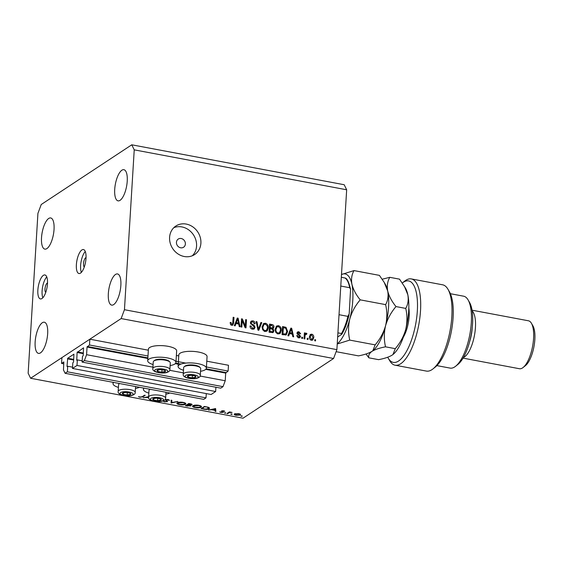 <?xml version="1.0" encoding="UTF-8"?>
<svg xmlns="http://www.w3.org/2000/svg" width="563" height="563" viewBox="0 0 563 563"><rect width="100%" height="100%" fill="white"/><g stroke="black" fill="none" stroke-linecap="round" stroke-linejoin="round"><path stroke-width="0.84" d="M72.479 368.441L77.004 365.457L215.643 391.517L211.118 394.501L72.479 368.441L72.817 362.882L73.57 361.946L73.922 354.176L67.694 358.258L67.018 366.26L67.124 366.612L67.715 366.253L67.377 371.812L65.111 373.304L63.471 369.94L63.837 361.939L61.557 363.416L63.844 363.846M61.557 363.416L61.909 357.625L89.841 339.207L148.351 350.207M65.111 373.304L203.75 399.364L206.016 397.872L67.377 371.812M206.276 393.593L206.016 397.872M67.715 366.253L72.557 367.16M215.911 387.245L215.643 391.517M89.841 339.207L89.489 344.999L87.047 347.054L86.582 354.697L84.373 360.601L82.107 362.093L82.451 356.534L83.197 355.591L83.549 347.828L77.103 352.501L76.751 360.264L77.349 359.898L82.191 360.813M77.349 359.898L77.004 365.457M82.107 362.093L220.752 388.153L223.011 386.661L84.373 360.601M200.125 376.042L225.221 380.757L223.011 386.661M86.582 354.697L152.932 367.167M169.716 370.32L183.341 372.882M205.713 369.356L225.693 373.114L225.221 380.757M225.693 373.114L228.128 371.059L206.424 366.985M89.489 344.999L147.992 355.999M176.015 361.263L185.748 363.093M206.783 361.193L228.479 365.267L228.128 371.059M176.367 355.471L178.76 355.922M170.132 365.577A14.145 4.342 -176.5 0 0 175.945 362.466L176.648 350.876A14.145 4.342 -176.5 0 0 168.119 346.329A14.145 4.342 -176.5 0 0 148.414 349.151L147.703 360.735A14.145 4.342 -176.5 0 0 153.094 364.535M175.945 362.466A14.145 4.342 -176.5 0 0 167.408 357.913A14.145 4.342 -176.5 0 0 147.703 360.735M183.503 370.25A14.145 4.342 3.5 0 1 178.112 366.45L178.823 354.866A14.145 4.342 3.5 0 1 198.528 352.051A14.145 4.342 3.5 0 1 207.064 356.597L206.354 368.181A14.145 4.342 3.5 0 1 200.541 371.291M178.112 366.45A14.145 4.342 3.5 0 1 197.817 363.635A14.145 4.342 3.5 0 1 206.354 368.181M139.455 387.281A14.145 4.342 3.5 0 1 135.465 388.435M165.874 394.156A14.145 4.342 -176.5 0 0 169.871 392.995M86.04 257.551A4.877 1.759 -79.4 0 0 83.514 263.604A4.877 1.759 -79.4 0 0 84.267 267.01M86.005 258.361A12.196 4.391 -79.4 0 0 83.444 249.55A12.196 4.391 -79.4 0 0 76.378 264.709A12.196 4.391 -79.4 0 0 78.94 273.519A12.196 4.391 -79.4 0 0 86.005 258.361M85.273 251.506A12.196 4.391 -79.4 0 0 80.622 265.511A12.196 4.391 -79.4 0 0 81.353 272.365M47.524 282.957A4.877 1.759 -79.4 0 0 44.991 289.009A4.877 1.759 -79.4 0 0 45.744 292.408M47.482 283.759A12.196 4.391 -79.4 0 0 44.92 274.955A12.196 4.391 -79.4 0 0 37.855 290.114A12.196 4.391 -79.4 0 0 40.416 298.925A12.196 4.391 -79.4 0 0 47.482 283.759M46.757 276.905A12.196 4.391 -79.4 0 0 42.105 290.909A12.196 4.391 -79.4 0 0 42.83 297.771M181.195 238.515A4.877 4.3 56.6 0 0 178.225 239.078A4.877 4.3 56.6 0 0 176.62 243.962A4.877 4.3 56.6 0 0 180.624 247.783A4.877 4.3 56.6 0 0 183.594 247.22A4.877 4.3 56.6 0 0 185.206 242.336A4.877 4.3 56.6 0 0 181.195 238.515M186.24 224.074A17.073 15.039 56.6 0 0 175.846 226.037A17.073 15.039 56.6 0 0 170.216 243.132A17.073 15.039 56.6 0 0 184.256 256.51A17.073 15.039 56.6 0 0 194.643 254.539A17.073 15.039 56.6 0 0 200.273 237.445A17.073 15.039 56.6 0 0 186.24 224.074M192.335 255.757A17.073 15.039 56.6 0 0 195.495 238.909A17.073 15.039 56.6 0 0 181.905 226.931A17.073 15.039 56.6 0 0 173.819 227.677M54.041 229.408A15.855 5.707 -79.4 0 0 50.712 217.958A15.855 5.707 -79.4 0 0 41.521 237.663A15.855 5.707 -79.4 0 0 44.857 249.12A15.855 5.707 -79.4 0 0 54.041 229.408M127.231 181.145A15.855 5.707 -79.4 0 0 123.902 169.695A15.855 5.707 -79.4 0 0 114.711 189.4A15.855 5.707 -79.4 0 0 118.047 200.85A15.855 5.707 -79.4 0 0 127.231 181.145M120.855 285.406A15.855 5.707 -79.4 0 0 117.526 273.949A15.855 5.707 -79.4 0 0 108.335 293.661A15.855 5.707 -79.4 0 0 111.671 305.111A15.855 5.707 -79.4 0 0 120.855 285.406M47.665 333.669A15.855 5.707 -79.4 0 0 44.336 322.219A15.855 5.707 -79.4 0 0 35.145 341.924A15.855 5.707 -79.4 0 0 38.481 353.374A15.855 5.707 -79.4 0 0 47.665 333.669M41.24 204.503L131.763 144.804L344.197 184.734L346.667 189.78L336.885 349.644L333.57 358.497L243.047 418.196L30.613 378.266L28.15 373.22L37.925 213.356L41.24 204.503M163.052 400.926L164.762 401.63L166.866 401.539L165.297 399.688L168.006 399.533L169.526 400.3L166.008 399.807L167.563 401.672L164.417 401.855L162.77 400.926M166.866 401.539L166.951 400.694M166.029 399.456L166.043 400.652M171.152 403.052L171.11 400.187L171.863 400.328L171.814 402.566L177.831 401.447L171.152 403.052L171.194 400.715L171.053 403.031M179.604 404.713C177.19 404.178 176.402 403.537 177.239 402.777C178.534 402.102 180.484 401.968 183.088 402.362C185.551 402.897 186.346 403.551 185.48 404.311C184.178 404.987 182.215 405.121 179.604 404.713L179.625 404.417M176.859 403.27L177.239 402.777M185.867 403.805L185.48 404.311L185.544 403.263M195.262 407.654C192.842 407.119 192.053 406.479 192.891 405.719C194.186 405.05 196.135 404.91 198.739 405.304C201.202 405.846 201.997 406.493 201.132 407.253C199.83 407.929 197.873 408.062 195.262 407.654L195.277 407.359M192.518 406.212L192.891 405.719M201.526 406.746L201.132 407.253L201.202 406.204M208.479 410.068L215.559 408.541L215.903 411.462L215.143 411.321L215.066 410.392L211.519 409.723L208.479 410.068M241.323 415.867L241.295 416.268L242.231 416.212L240.929 415.966M241.858 415.902L242.238 416.043M131.763 144.804L134.233 149.849L124.451 309.713L121.136 318.567L333.57 358.497M121.136 318.567L30.613 378.266M234.489 413.918L238.733 413.629L240.5 414.305L240.408 415.03L236.186 415.311C234.44 414.931 233.87 414.467 234.489 413.918L234.215 414.277M240.5 414.305L240.408 415.03L240.457 414.262M231.189 413.96L231.161 414.368L232.097 414.305L230.788 414.058M231.724 413.995L232.104 414.136M227.642 413.671L226.938 413.538L229.401 411.912L232.076 412.447L229.444 412.588L227.642 413.671L227.684 413.045M224.862 412.778L224.841 413.179L225.777 413.115L224.468 412.869M225.404 412.806L225.784 412.953M221.576 410.955L223.666 410.8L224.785 411.307L222.294 411.074L223.398 412.306L221.006 412.461L219.704 411.933L222.681 412.179L221.47 411.039M222.315 410.737L222.265 411.257M222.681 412.179L222.751 411.546M209.119 408.794C207.888 409.484 206.009 409.59 203.482 409.125L201.054 408.668L204.425 406.451L208.366 407.288L209.556 408.238L209.119 408.794L209.19 407.675M187.514 406.127L185.403 405.726L188.774 403.502L190.301 403.791C191.793 404.044 192.342 404.382 191.948 404.811L190.329 405.114L190.97 405.965L187.535 405.839M148.681 397.907L146.296 397.464L143.255 397.809L148.618 396.655M140.328 397.035L142.277 396.669L144.522 395.191L145.226 395.317L142.946 396.824L139.941 397.26L138.442 396.648L140.328 397.035M242.224 320.636L241.83 327.089L241.013 326.934L241.513 318.827L242.379 318.989L245.285 326.076L245.679 319.608L246.488 319.763L245.996 327.87L245.123 327.708L242.224 320.636L241.365 321.199M255.081 327.3L254.202 328.954L252.47 329.193C250.831 328.778 250.014 327.701 250.021 325.963L250.838 326.012L252.597 328.257L253.758 328.109L254.265 327.166L250.429 322.641L251.253 321.079L252.836 320.847C254.321 321.206 255.074 322.163 255.088 323.725L254.272 323.676L252.801 321.804L251.703 321.937L251.239 322.817L251.443 323.69L253.99 325.132L255.081 327.3L254.117 327.933L253.66 329.186M261.767 322.634L258.811 330.277L257.967 330.122L256.123 321.572L256.96 321.733L258.403 329.242L260.922 322.479L261.767 322.634L260.81 323.268L258.143 330.157M264.948 331.544L262.717 329.834L262.091 326.906L263.597 323.563L265.462 323.218C267.559 324.042 268.502 325.625 268.298 327.969L267.326 330.734L264.948 331.544M277.953 333.986L275.729 332.283L275.103 329.348L276.609 326.012L278.467 325.667C280.564 326.484 281.514 328.067 281.31 330.418L280.332 333.176L277.953 333.986M289.551 333.606L288.72 335.9L287.876 335.745L290.867 328.102L291.662 328.25L293.668 336.836L292.823 336.674L292.288 334.119L289.551 333.606L288.587 334.246L288.031 335.773M315.59 339.785L315.519 340.939L314.71 340.784L314.78 339.63L315.59 339.785L314.731 340.348M134.233 149.849L346.667 189.78M124.451 309.713L336.885 349.644M313.774 337.568L312.718 340.038L311.395 340.27C309.875 339.672 309.207 338.518 309.397 336.808L310.452 334.401L311.768 334.162C313.274 334.753 313.943 335.886 313.774 337.568L312.866 338.166M308.067 338.37L307.996 339.524L307.187 339.376L307.257 338.215L308.067 338.37L307.215 338.933M305.033 335.879L304.85 338.933L304.034 338.778L304.393 332.881L305.209 333.036L305.153 333.979L306.173 333.113L306.919 333.57L306.568 334.359L305.252 334.696L305.033 335.879L304.175 336.442M305.709 333.205L305.315 333.683M306.919 333.57L304.231 335.52M302.577 337.336L302.507 338.497L301.698 338.342L301.768 337.181L302.577 337.336L301.726 337.899M300.586 336.315L299.896 337.659L298.545 337.856L296.722 335.597L297.546 335.647L298.657 337.026L299.762 336.308L296.983 333.085L297.595 331.917L298.89 331.741L300.642 333.775L299.819 333.725L298.862 332.592L297.799 333.12L300.586 336.315L299.622 336.948L299.347 337.877M297.996 337.687L299.762 336.308M296.99 333.387L298.052 332.67L297.032 333.627M287.616 331.551L286.222 334.865L282.077 334.654L282.577 326.547L286.018 327.342L287.616 331.551L286.715 332.142M273.991 330.727L273.139 332.494L269.072 332.212L269.564 324.098L271.992 324.555C273.308 324.809 273.977 325.625 274.012 326.997L273.034 328.532L273.991 330.727L273.027 331.361L272.598 332.705M273.28 328.398L272.281 329.031M235.981 323.542L235.151 325.836L234.307 325.674L237.304 318.039L238.093 318.186L240.098 326.765L239.254 326.603L238.719 324.056L235.981 323.542L235.024 324.175L234.468 325.703M231.717 325.294L230.534 324.492L230.19 322.451L231.006 322.5L231.815 324.351L232.667 323.894L233.173 317.258L233.99 317.412L233.652 322.916L232.836 325.118L231.717 325.294M230.914 324.95L232.667 323.894L232.28 325.323M310.002 334.809L311.768 334.162M310.804 334.802L311.381 334.992M312.789 338.44L312.198 340.263M310.818 340.08L312.205 339.285L312.958 337.469L311.698 334.999L310.973 335.14L310.213 336.956L311.466 339.433L312.205 339.285M310.973 335.14L309.411 336.618M309.397 337.497L310.213 336.956M310.642 339.982L311.466 339.433M304.351 333.599L305.209 333.036M304.294 334.542L305.153 333.979M305.209 333.746L305.962 334.204M305.062 334.781L304.287 335.337M296.8 336.132L297.546 335.647M297.792 337.589L298.657 337.026M297.187 332.346L298.89 331.741M297.926 332.374L298.496 332.55M297.271 334.155L298.031 333.655M290.571 328.862L291.662 328.25M290.698 328.891L290.797 329.299M291.74 333.345L291.901 334.049M290.248 329.658L288.91 333.345L291.113 333.76L292.077 333.127L291.212 329.024L289.875 332.712L292.077 333.127M289.79 331.128L290.754 330.488M288.91 333.345L289.875 332.712M290.262 329.651L291.212 329.024M282.527 327.349L285.054 327.976L286.018 327.342M286.616 332.62L285.708 335.091M282.091 334.513L284.864 334.619L285.828 333.986L286.806 331.382L285.8 328.271L283.33 327.645L282.95 333.859L285.828 333.986M282.471 328.208L283.33 327.645M282.091 334.422L282.95 333.859M283.386 334.76L284.343 334.119M276.151 326.392L278.467 325.667M277.51 326.301L278.375 326.61M280.402 331.016L281.31 330.418M280.346 331.051L279.375 333.817L280.332 333.176M278.009 333.036L277.052 333.669L278.411 333.423L279.375 332.782L280.501 330.242L280.268 328.342L278.418 326.617L277.031 326.864L275.919 329.517C275.757 331.255 276.454 332.423 278.009 333.036L279.375 332.782M277.031 326.864L275.145 328.905M275.103 330.052L275.919 329.517M269.515 324.907L271.999 325.527M273.055 327.546L274.012 326.997M273.048 327.631L272.077 329.172M271.387 332.395L272.689 331.621L273.182 330.58L271.612 328.855L270.113 328.574L269.937 331.417L272.344 331.762L270.592 332.353L271.556 331.72M269.079 332.064L270.592 332.353M271.45 328.602L273.196 326.976L271.647 325.449L270.317 325.203L270.17 327.624L272.415 327.969L270.641 328.525L271.605 327.891M269.311 328.278L270.641 328.525M269.466 325.766L270.317 325.203M269.318 328.187L270.17 327.624M269.255 329.137L270.113 328.574M269.086 331.98L269.937 331.417M263.146 323.943L265.462 323.218M264.497 323.859L265.363 324.161M267.397 328.567L268.298 327.969M267.334 328.609L266.362 331.368L267.326 330.734M264.997 330.594L264.04 331.22L265.398 330.974L266.362 330.34L267.488 327.793L267.263 325.9L265.405 324.168L264.019 324.415L262.907 327.068C262.745 328.806 263.442 329.981 264.997 330.594L266.362 330.34M264.019 324.415L262.133 326.456M262.091 327.61L262.907 327.068M256.256 322.198L256.96 321.733M257.861 329.608L258.403 329.242M250.035 326.54L250.838 326.012M251.52 328.869L252.597 328.257M251.633 328.898L253.758 328.109M250.816 321.487L252.836 320.847M251.872 321.487L252.773 321.797M251.703 321.937L250.422 322.909M250.479 323.317L251.239 322.817M250.816 324.105L251.443 323.69M253.188 325.66L253.99 325.132M241.464 319.594L242.379 318.989M241.457 319.728L241.914 320.84M244.631 326.505L245.285 326.076M245.637 320.326L246.488 319.763M245.179 326.146L245.088 327.617M237.002 318.799L238.093 318.186M237.136 318.82L237.227 319.228M238.177 323.275L238.339 323.985M236.685 319.587L235.348 323.275L237.544 323.69L238.508 323.056L237.649 318.954L236.312 322.641L238.508 323.056M236.228 321.058L237.192 320.424M235.348 323.275L236.312 322.641M236.699 319.58L237.649 318.954M230.176 323.042L231.006 322.5M230.851 324.992L231.703 324.527M233.131 317.975L233.99 317.412M232.765 323.507L233.652 322.916M144.079 388.146A14.145 4.342 -176.5 0 0 143.445 389.315A14.145 4.342 -176.5 0 0 148.836 393.115M118.42 387.393A14.145 4.342 3.5 0 1 113.036 383.6A14.145 4.342 3.5 0 1 113.663 382.432M235.214 413.629L236.481 415.107L239.704 414.896L239.951 413.974M239.704 414.896L238.423 413.826L234.982 414.326L235.024 413.678M229.486 411.926L229.444 412.588M224.123 410.92L224.095 411.356M222.167 410.758L222.111 411.659M215.706 409.083L215.284 408.998L215.143 411.321M215.284 408.998L215.249 408.611M215.172 408.625L215.066 410.392M215.038 410.089L214.946 408.984L212.244 409.568L215.038 410.089L215.129 408.632M204.798 406.521L202.103 408.576L205.326 409.104L208.416 408.661L208.803 407.464M202.138 407.957L202.103 408.576M207.663 407.091L204.784 406.81M208.416 408.661L207.641 407.429M193.623 405.395L193.595 405.853C192.933 406.465 193.595 406.993 195.579 407.422L200.435 407.126L200.78 405.93M200.435 407.126C201.097 406.507 200.428 405.979 198.429 405.543L193.299 406.24L193.341 405.494M190.097 403.755L188.049 404.579L191.244 404.684L191.378 404.044M191.244 404.684L190.083 404.044M188.084 403.96L188.049 404.579M189.611 404.839L189.59 405.198L187.704 404.804L186.452 405.634L190.273 405.832L190.421 405.149M187.739 404.185L187.704 404.804M190.273 405.832L189.59 405.198M186.487 405.015L186.452 405.634M177.971 402.454L177.943 402.911C177.282 403.523 177.943 404.051 179.928 404.48L184.777 404.185L185.128 402.988M184.777 404.185C185.445 403.565 184.777 403.038 182.778 402.601L177.641 403.298L177.69 402.552M171.194 400.715L171.201 400.202M171.856 400.596L171.293 400.736M168.717 399.716L168.682 400.314M147.042 396.992L148.618 397.605M148.597 396.964L147.02 397.309M129.18 394.916A4.265 1.309 -176.5 0 0 130.525 394.452A4.265 1.309 -176.5 0 0 129.969 393.122A4.265 1.309 -176.5 0 0 126.035 392.397A4.265 1.309 -176.5 0 0 122.65 393.009A4.265 1.309 -176.5 0 0 123.206 394.339A4.265 1.309 -176.5 0 0 127.139 395.064A4.265 1.309 -176.5 0 0 129.18 394.916M128.843 394.6L130.525 394.452L129.969 393.122L126.035 392.397L122.65 393.009L123.206 394.339L127.139 395.064L128.843 394.6M119.666 383.558A8.536 2.618 -176.5 0 0 119.089 383.917A8.536 2.618 -176.5 0 0 118.589 384.726L118.181 391.355A8.536 2.618 3.5 0 1 121.517 389.505A8.536 2.618 3.5 0 1 130.546 389.751A8.536 2.618 3.5 0 1 135.219 392.397C135.401 393.854 134.008 394.93 131.045 395.627C126.429 396.612 117.146 394.881 118.181 391.355M123.297 392.798L123.206 394.339M127.294 392.495L127.139 395.064M163.847 372.052A4.265 1.309 -176.5 0 0 165.191 371.587A4.265 1.309 -176.5 0 0 164.635 370.257A4.265 1.309 -176.5 0 0 160.701 369.539A4.265 1.309 -176.5 0 0 157.323 370.144A4.265 1.309 -176.5 0 0 157.872 371.474A4.265 1.309 -176.5 0 0 161.806 372.199A4.265 1.309 -176.5 0 0 163.847 372.052M163.509 371.742L165.191 371.587L164.635 370.257L160.701 369.539L157.323 370.144L157.872 371.474L161.806 372.199L163.509 371.742M153.762 361.052L154.586 360.39A7.706 2.365 3.5 0 1 157.147 359.461A7.706 2.365 3.5 0 1 169.153 361.284L169.892 362.037A8.536 2.618 -176.5 0 0 156.591 360.017A8.536 2.618 -176.5 0 0 153.762 361.052A8.536 2.618 -176.5 0 0 153.256 361.868L152.847 368.491A8.536 2.618 3.5 0 1 156.19 366.647A8.536 2.618 3.5 0 1 165.212 366.886A8.536 2.618 3.5 0 1 169.892 369.532C170.068 370.996 168.675 372.073 165.712 372.762C161.095 373.748 151.813 372.023 152.847 368.491M169.892 369.532L170.293 362.91A8.536 2.618 -176.5 0 0 169.892 362.037M157.964 369.94L157.872 371.474M161.961 369.631L161.806 372.199M194.256 377.766A4.265 1.309 -176.5 0 0 195.6 377.301A4.265 1.309 -176.5 0 0 195.051 375.971A4.265 1.309 -176.5 0 0 191.117 375.254A4.265 1.309 -176.5 0 0 187.732 375.866A4.265 1.309 -176.5 0 0 188.281 377.196A4.265 1.309 -176.5 0 0 192.222 377.914A4.265 1.309 -176.5 0 0 194.256 377.766M193.918 377.456L195.6 377.301L195.051 375.971L191.117 375.254L187.732 375.866L188.281 377.196L192.222 377.914L193.918 377.456M184.171 366.766L185.002 366.112A7.706 2.365 3.5 0 1 187.556 365.176A7.706 2.365 3.5 0 1 199.562 366.999L200.301 367.752A8.536 2.618 -176.5 0 0 187.007 365.732A8.536 2.618 -176.5 0 0 184.171 366.766A8.536 2.618 -176.5 0 0 183.665 367.583L183.264 374.212A8.536 2.618 3.5 0 1 186.599 372.361A8.536 2.618 3.5 0 1 195.628 372.6A8.536 2.618 3.5 0 1 200.301 375.254C200.477 376.71 199.091 377.787 196.121 378.477C191.511 379.469 182.222 377.738 183.264 374.212M200.301 375.254L200.702 368.624A8.536 2.618 -176.5 0 0 200.301 367.752M188.38 375.655L188.281 377.196M192.377 375.352L192.222 377.914M159.589 400.631A4.265 1.309 -176.5 0 0 160.934 400.166A4.265 1.309 -176.5 0 0 160.385 398.836A4.265 1.309 -176.5 0 0 156.444 398.118A4.265 1.309 -176.5 0 0 153.066 398.724A4.265 1.309 -176.5 0 0 153.615 400.054A4.265 1.309 -176.5 0 0 157.549 400.779A4.265 1.309 -176.5 0 0 159.589 400.631M159.252 400.314L160.934 400.166L160.385 398.836L156.444 398.118L153.066 398.724L153.615 400.054L157.549 400.779L159.252 400.314M150.082 389.272A8.536 2.618 -176.5 0 0 149.505 389.631A8.536 2.618 -176.5 0 0 148.998 390.448L148.59 397.07A8.536 2.618 3.5 0 1 151.933 395.226A8.536 2.618 3.5 0 1 160.955 395.465A8.536 2.618 3.5 0 1 165.635 398.111C165.811 399.575 164.417 400.652 161.454 401.342C156.845 402.327 147.555 400.603 148.59 397.07M153.706 398.52L153.615 400.054M157.71 398.21L157.549 400.779M340.777 286.039L349.658 287.714L350.559 289.283L349.194 313.837L347.906 316.371L339.025 314.703M341.459 334.499L341.481 333.535L341.459 334.499L337.659 337.005M337.913 332.867L341.481 333.535A32.921 11.851 -79.4 0 0 347.906 316.371M341.312 277.263L345.196 278.045C347.075 278.396 348.863 282.14 350.559 289.283M387.731 357.231A41.458 14.927 -79.4 0 0 388.231 358.167A41.458 14.927 -79.4 0 0 405.43 353.205A41.458 14.927 -79.4 0 0 417.331 310.846A41.458 14.927 -79.4 0 0 402.362 282.985A41.458 14.927 -79.4 0 0 402.341 283.006M402.362 282.985L404.684 281.134A43.9 15.806 100.6 0 1 411.307 278.917A43.9 15.806 100.6 0 1 420.526 310.628A43.9 15.806 100.6 0 1 395.085 365.204A43.9 15.806 100.6 0 1 389.723 360.735L388.231 358.167M468.092 299.917L469.577 302.486A34.146 12.295 100.6 0 1 472.582 323.676A34.146 12.295 100.6 0 1 457.944 364.402L455.622 366.253A36.581 13.167 -79.4 0 0 471.308 322.62A36.581 13.167 -79.4 0 0 468.092 299.917A36.581 13.167 -79.4 0 0 463.623 296.194L450.4 293.71M436.881 365.619L450.104 368.103A36.581 13.167 -79.4 0 0 455.622 366.253M472.237 327.715A21.95 7.903 100.6 0 1 469.577 341.861M472.167 310.867A24.385 8.783 100.6 0 1 475.439 327.483A24.385 8.783 100.6 0 1 463.391 357.533M531.43 323.275L532.922 325.843A21.95 7.903 100.6 0 1 534.85 339.461A21.95 7.903 100.6 0 1 525.441 365.64L523.118 367.498A24.385 8.783 -79.4 0 0 533.576 338.405A24.385 8.783 -79.4 0 0 531.43 323.275A24.385 8.783 -79.4 0 0 528.453 320.79L472.061 310.192M463.046 358.124L519.438 368.73A24.385 8.783 -79.4 0 0 523.118 367.498M395.085 365.204L426.388 371.087A43.9 15.806 -79.4 0 0 433.01 368.878A43.9 15.806 -79.4 0 0 450.034 330.868A43.9 15.806 -79.4 0 0 447.972 289.269A43.9 15.806 -79.4 0 0 442.609 284.801L411.307 278.917M447.972 289.269L449.464 291.838A41.458 14.927 100.6 0 1 451.406 331.121A41.458 14.927 100.6 0 1 435.333 367.02L433.01 368.878M408.822 308.024A20.732 7.46 100.6 0 1 403.34 337.188M354 270.592L379.399 275.37L384.191 282.359L387.696 290.972C388.59 296.096 387.893 300.649 385.613 304.625C387.231 311.501 387.217 318.531 385.571 325.724C383.537 332.754 380.06 339.137 375.148 344.873L349.75 340.101C348.138 333.226 348.152 326.188 349.792 318.996C351.833 311.965 355.302 305.582 360.214 299.847C355.985 294.646 353.219 289.445 351.917 284.245C351.031 279.114 351.72 274.568 354 270.592L341.481 274.512M385.613 304.625L360.214 299.847M375.148 344.873L372.819 350.756L372.002 351.347C368.871 353.247 364.36 354.753 358.469 355.872L336.125 351.678M337.23 344.021L349.75 340.101M384.191 282.359L385.352 284.364A36.581 13.167 100.6 0 1 387.696 290.972A36.581 13.167 100.6 0 1 385.571 325.724A36.581 13.167 100.6 0 1 372.882 350.707A36.581 13.167 100.6 0 1 372.776 350.791M341.481 274.54A36.581 13.167 100.6 0 1 351.917 284.245A36.581 13.167 100.6 0 1 349.792 318.996A36.581 13.167 100.6 0 1 337.237 343.873M366.041 353.979L368.849 357.829C368.202 355.506 369.251 353.346 372.002 351.347C375.127 349.454 379.638 347.948 385.528 346.822C383.917 339.946 383.931 332.916 385.571 325.724C387.611 318.693 391.081 312.31 395.993 306.575C391.764 301.367 388.998 296.166 387.696 290.972C386.809 285.842 387.499 281.289 389.779 277.32L382.214 279.22M389.779 277.32L399.526 279.149L405.48 288.15A36.581 13.167 100.6 0 1 407.823 294.752A36.581 13.167 100.6 0 1 405.698 329.51A36.581 13.167 100.6 0 1 393.009 354.486A36.581 13.167 100.6 0 1 392.904 354.57M404.318 286.145L407.823 294.752C408.717 299.889 408.02 304.435 405.74 308.404C407.359 315.28 407.338 322.317 405.698 329.51C403.664 336.54 400.187 342.923 395.275 348.659L392.946 354.542L392.122 355.133C388.998 357.026 384.487 358.532 378.596 359.658L368.849 357.829M395.275 348.659L385.528 346.822M405.74 308.404L395.993 306.575M67.018 366.26L67.546 366.358M67.476 358.849L73.69 360.017M67.694 358.258L73.725 359.391M76.652 359.912L77.173 360.01M77.103 352.501L83.317 353.663M77.328 351.91L83.359 353.043M87.047 347.054L147.844 358.476M175.304 363.642L178.253 364.198M87.272 346.463L147.879 357.857M175.747 363.093L180.962 364.071M206.157 368.807L225.911 372.523M297.982 334.781L298.918 334.169M283.815 327.596L284.779 326.962M271.028 325.189L271.992 324.555M257.572 328.299L258.171 327.905M251.858 324.985L252.653 324.457M228.508 412.503L228.472 413.122M142.988 396.197L142.946 396.824M130.581 395.557A6.587 2.02 -176.5 0 0 131.805 392.791A6.587 2.02 -176.5 0 0 122.593 391.904A6.587 2.02 -176.5 0 0 121.369 394.67A6.587 2.02 -176.5 0 0 130.581 395.557M165.255 372.699A6.587 2.02 -176.5 0 0 166.472 369.926A6.587 2.02 -176.5 0 0 157.26 369.039A6.587 2.02 -176.5 0 0 156.035 371.805A6.587 2.02 -176.5 0 0 165.255 372.699M195.664 378.413A6.587 2.02 -176.5 0 0 196.888 375.641A6.587 2.02 -176.5 0 0 187.669 374.754A6.587 2.02 -176.5 0 0 186.444 377.527A6.587 2.02 -176.5 0 0 195.664 378.413M160.997 401.271A6.587 2.02 -176.5 0 0 162.214 398.505A6.587 2.02 -176.5 0 0 153.002 397.619A6.587 2.02 -176.5 0 0 151.778 400.384A6.587 2.02 -176.5 0 0 160.997 401.271M349.658 287.714A32.921 11.851 -79.4 0 0 344.887 277.932M305.582 334.239L304.618 334.872M232.385 324.246L231.421 324.886M143.523 388.041L143.445 389.315M113.114 382.326L113.036 383.6M222.223 411.166L222.251 410.744M222.758 412.074L222.793 411.567M166.965 401.405L167.007 400.729M165.909 399.948L165.937 399.47M135.577 386.549L135.219 392.397M119.567 383.537L119.089 383.917M165.986 392.263L165.635 398.111M149.976 389.251L149.505 389.631M341.896 334.091C344.936 328.94 347.322 322.529 349.053 314.872"/></g></svg>
